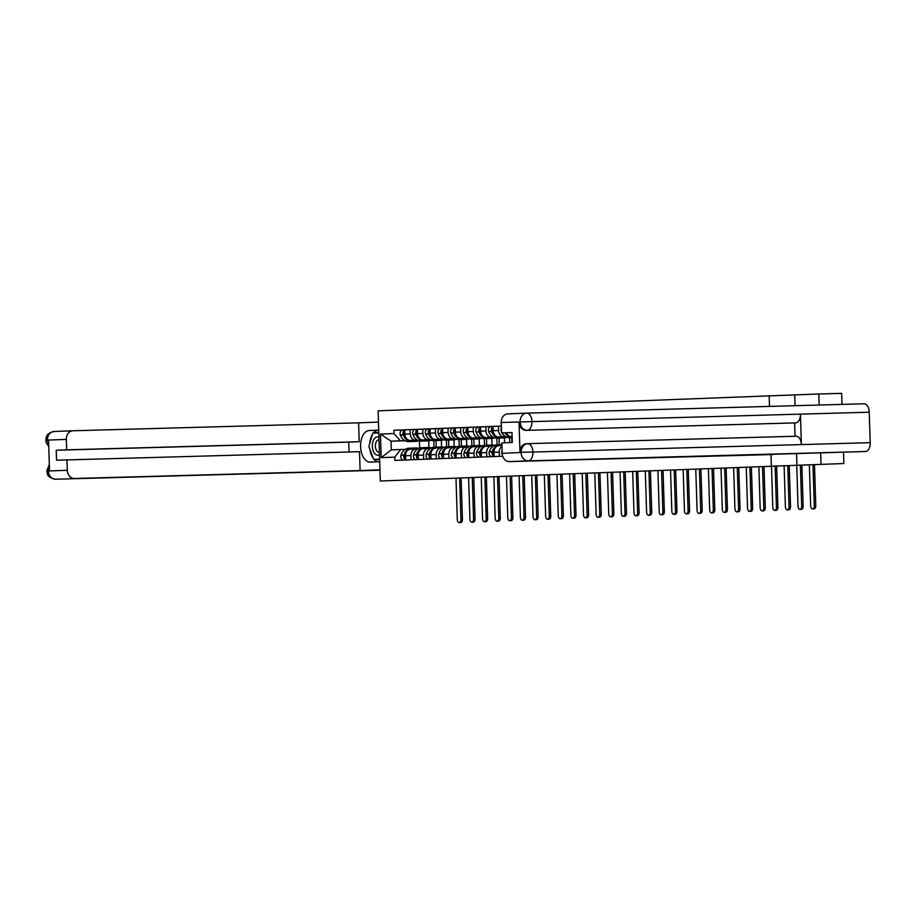 <?xml version="1.0" encoding="UTF-8"?>
<svg xmlns="http://www.w3.org/2000/svg" width="916" height="916" viewBox="0 0 916 916"><rect width="100%" height="100%" fill="white"/><g stroke="black" fill="none" stroke-linecap="round" stroke-linejoin="round"><path stroke-width="1.37" d="M819.179 405.021L818.835 393.983L378.102 410.826L380.312 481.003L843.865 463.53L380.312 481.003M818.835 393.983L841.667 393.353L842.01 404.391M821.045 464.16L820.69 452.939M843.51 452.298L843.865 463.53M506.434 432.89A10.671 8.725 -92.2 0 1 506.388 432.81A6.458 5.278 87.8 0 0 511.346 436.52L512.113 436.497L511.346 436.52M505.838 436.76L504.063 436.806A6.458 5.278 -92.2 0 1 498.59 430.497L498.453 426.215L493.117 426.421L493.243 430.703A6.458 5.278 87.8 0 0 498.728 437.012L505.941 436.806M499.403 456.351L499.266 452.115A6.458 5.278 -92.2 0 1 501.979 446.275M501.338 426.135L498.453 426.215M498.957 445.714L499.002 445.714A6.458 5.278 87.8 0 0 498.957 445.714A6.458 5.278 87.8 0 0 493.93 452.321L494.056 456.557M493.22 437.241L491.445 437.298A6.458 5.278 -92.2 0 1 485.972 430.989L485.835 426.707L480.499 426.913L480.625 431.196A6.458 5.278 87.8 0 0 486.11 437.505L493.323 437.298M486.785 456.844L486.648 452.596A6.458 5.278 -92.2 0 1 491.674 446A6.458 5.278 -92.2 0 1 491.72 446L493.495 445.943M493.117 426.696A3.55 2.897 87.8 0 0 491.594 431.356L491.652 431.539A10.671 8.725 87.8 0 0 500.056 438.077L497.102 438.192A10.671 8.725 87.8 0 1 488.697 431.654L488.64 431.47A3.55 2.897 87.8 0 1 491.148 426.558L491.182 426.558A3.55 2.897 87.8 0 0 491.148 426.558L485.835 426.707M491.629 446L486.385 446.207A6.458 5.278 87.8 0 0 486.339 446.207A6.458 5.278 87.8 0 0 481.312 452.813L481.438 457.05M511.712 437.619L511.872 442.52M480.602 437.733L478.828 437.779A6.458 5.278 -92.2 0 1 473.354 431.47L473.217 427.188L467.87 427.406L468.007 431.676A6.458 5.278 87.8 0 0 473.492 437.997L480.705 437.791M504.59 442.794L504.441 437.905M474.156 457.336L474.03 453.088A6.458 5.278 -92.2 0 1 479.057 446.493A6.458 5.278 -92.2 0 1 479.102 446.493L480.877 446.435M478.518 427.051L473.217 427.188M479.011 446.493L473.767 446.699A6.458 5.278 87.8 0 0 473.721 446.699A6.458 5.278 87.8 0 0 468.694 453.294L468.82 457.542M499.094 438.111L499.3 444.707M467.984 438.226L466.21 438.272A6.458 5.278 -92.2 0 1 460.725 431.963L460.599 427.68L455.252 427.887L455.389 432.169A6.458 5.278 87.8 0 0 460.874 438.478L468.087 438.283M492.029 444.993L491.812 438.398M461.538 457.828L461.412 453.58A6.458 5.278 -92.2 0 1 466.439 446.985A6.458 5.278 -92.2 0 1 466.484 446.974L468.248 446.928M467.881 427.669A3.55 2.897 87.8 0 0 466.347 432.341L466.416 432.524A10.671 8.725 87.8 0 0 474.82 439.062L471.866 439.176A10.671 8.725 87.8 0 1 463.462 432.638L463.393 432.455A3.55 2.897 87.8 0 1 465.912 427.532L465.946 427.532A3.55 2.897 87.8 0 0 465.912 427.532L460.599 427.68M466.381 446.985L461.149 447.18A6.458 5.278 87.8 0 0 461.091 447.191A6.458 5.278 87.8 0 0 456.065 453.786L456.202 458.034M486.476 438.604L486.682 445.199M455.366 438.718L453.592 438.764A6.458 5.278 -92.2 0 1 448.107 432.455L447.97 428.173L442.634 428.379L442.772 432.661A6.458 5.278 87.8 0 0 448.256 438.97L455.47 438.775M479.4 445.485L479.194 438.89M448.92 458.309L448.794 454.073A6.458 5.278 -92.2 0 1 453.821 447.466A6.458 5.278 -92.2 0 1 453.867 447.466L455.63 447.42M453.271 428.024L447.97 428.173M453.764 447.477L448.519 447.672A6.458 5.278 87.8 0 0 448.474 447.672A6.458 5.278 87.8 0 0 443.447 454.279L443.584 458.515M473.858 439.096L474.064 445.691M442.737 439.211L440.974 439.256A6.458 5.278 -92.2 0 1 435.489 432.947L435.352 428.665L430.016 428.871L430.154 433.154A6.458 5.278 87.8 0 0 435.627 439.462L442.84 439.268M466.782 445.978L466.576 439.371M436.302 458.801L436.165 454.565A6.458 5.278 -92.2 0 1 441.191 447.958A6.458 5.278 -92.2 0 1 441.249 447.958L443.012 447.913M442.646 428.654A3.55 2.897 87.8 0 0 441.111 433.314L441.18 433.508A10.671 8.725 87.8 0 0 449.584 440.035L446.63 440.149A10.671 8.725 87.8 0 1 438.226 433.623L438.157 433.428A3.55 2.897 87.8 0 1 440.676 428.516L440.699 428.516A3.55 2.897 87.8 0 0 440.676 428.516L435.352 428.665M435.856 448.164L435.901 448.164A6.458 5.278 87.8 0 0 435.856 448.164A6.458 5.278 87.8 0 0 430.829 454.771L430.967 459.008M461.24 439.588L461.446 446.184M430.119 439.691L428.356 439.749A6.458 5.278 -92.2 0 1 422.871 433.44L422.734 429.157L417.398 429.364L417.536 433.646A6.458 5.278 87.8 0 0 423.009 439.955L430.222 439.749M454.164 446.47L453.958 439.863M423.684 459.294L423.547 455.057A6.458 5.278 -92.2 0 1 428.574 448.451A6.458 5.278 -92.2 0 1 428.619 448.451L430.394 448.405M430.028 429.146A3.55 2.897 87.8 0 0 428.493 433.806L428.562 433.989A10.671 8.725 87.8 0 0 436.966 440.527L434.012 440.642A10.671 8.725 87.8 0 1 425.608 434.104L425.539 433.921A3.55 2.897 87.8 0 1 428.058 429.009A3.55 2.897 87.8 0 0 428.058 429.009L422.734 429.157M428.528 448.451L423.284 448.657A6.458 5.278 87.8 0 0 423.238 448.657A6.458 5.278 87.8 0 0 418.211 455.263L418.349 459.5M448.622 440.069L448.829 446.676M417.501 440.184L415.727 440.241A6.458 5.278 -92.2 0 1 410.254 433.921L410.116 429.65L404.78 429.856L404.918 434.138A6.458 5.278 87.8 0 0 410.391 440.447L417.604 440.241M441.546 446.962L441.34 440.356M411.066 459.786L410.929 455.538A6.458 5.278 -92.2 0 1 415.956 448.943L417.776 448.886M415.956 448.943A6.458 5.278 -92.2 0 1 416.001 448.943L410.62 449.149A6.458 5.278 87.8 0 0 405.593 455.744L405.731 459.992M415.417 429.501L410.116 429.65M415.91 448.943L410.666 449.149A6.458 5.278 87.8 0 0 410.62 449.149M436.005 440.562L436.211 447.157M405.067 440.779L391.052 441.168L391.327 449.87L400.635 449.504L394.785 457.118L394.888 460.416L502.701 456.225M394.785 457.118L381.193 457.645L380.449 434.058L394.04 433.531L400.361 440.802L391.052 441.168L380.449 434.058M501.338 426.066L393.937 430.234L394.04 433.531M769.142 395.632L769.486 406.406M770.986 454.336L771.352 465.809M794.733 394.922L795.065 405.696M796.577 453.867L796.931 465.099M419.413 440.928L419.631 448.038M404.883 440.676L400.361 440.802M400.635 449.504L405.158 449.378M428.928 447.455L428.722 440.848M404.792 430.131A3.55 2.897 87.8 0 0 403.258 434.791L403.315 434.974A10.671 8.725 87.8 0 0 411.719 441.512L408.776 441.627A10.671 8.725 87.8 0 1 400.372 435.089L400.303 434.905A3.55 2.897 87.8 0 1 402.822 429.982L402.845 429.982A3.55 2.897 87.8 0 0 402.822 429.982L393.937 430.234M391.327 449.87L381.193 457.645M809.355 464.87L810.649 505.838A3.16 1.821 -91.6 0 0 812.549 508.918A3.16 1.821 -91.6 0 0 814.278 505.689L815.778 505.655A3.16 1.821 88.4 0 1 814.038 508.884L812.549 508.918M812.996 464.733L814.278 505.689M815.778 505.655L814.484 464.675M795.031 436.256L794.619 422.929L526.185 430.371A8.427 6.881 -92.2 0 1 519.04 422.139L519.99 452.321A8.427 6.881 -92.2 0 1 526.54 443.71L527.696 443.665A8.633 4.981 88.4 0 1 527.731 443.665L796.13 436.222A8.633 4.981 88.4 0 1 796.164 436.222A8.633 4.981 88.4 0 1 801.374 444.592L870.2 442.68A8.633 4.981 88.4 0 1 865.494 451.508L773.138 454.279M773.15 454.519L509.342 461.595A8.427 6.881 -92.2 0 1 502.197 453.363L501.865 442.909L512.307 442.497L511.998 432.535L501.556 432.936L501.224 422.482A8.427 6.881 -92.2 0 1 507.785 413.872A8.427 6.881 -92.2 0 1 507.842 413.872L526.608 413.139M526.803 413.127L863.994 403.784A8.633 4.981 88.4 0 1 864.028 403.784A8.633 4.981 88.4 0 1 869.238 412.223L800.412 414.135A8.633 4.981 88.4 0 1 795.706 422.883L526.185 430.371M870.2 442.68L869.238 412.223M796.164 436.222L527.731 443.665A8.633 4.981 88.4 0 1 532.94 452.035L801.374 444.592L800.412 414.135L501.224 422.482M501.556 432.936L511.998 432.65M794.619 422.929L795.706 422.883M526.54 443.71A8.427 6.881 -92.2 0 1 526.608 443.71L527.57 443.665M527.696 443.665C523.654 444.203 521.444 447.077 521.078 452.275L519.99 452.321M865.494 451.508L528.234 460.863A8.633 4.981 88.4 0 0 532.94 452.035L521.078 452.275M373.304 433.119A15.801 9.103 -91.6 0 1 378.274 430.268L369.205 430.52A15.801 9.103 -91.6 0 0 360.606 446.607A15.801 9.103 -91.6 0 0 370.144 462.099A15.801 9.103 -91.6 0 0 370.201 462.099L379.705 461.733M369.205 430.52L378.709 430.142M378.457 422.07L358.603 422.849L359.198 441.73L66.673 449.836L66.341 439.382L47.449 440.115L48.559 440.424L49.51 470.606L48.422 470.996L67.315 470.263A8.427 6.881 87.8 0 0 74.459 478.495L379.968 470.229L55.544 479.228A8.633 4.981 88.4 0 0 55.567 479.228A8.427 6.881 -92.2 0 1 48.422 470.996M349.065 451.977L348.756 442.13L359.198 441.73M348.756 442.13L56.231 450.248L56.552 460.21L359.507 451.691L360.103 470.572L74.459 478.495M379.957 469.805L360.103 470.572M358.603 422.849L72.959 430.772A8.427 6.881 87.8 0 0 72.902 430.772A8.427 6.881 87.8 0 0 66.341 439.382M66.983 459.798L67.315 470.263M56.231 450.248L66.673 449.836M372.514 434.218A15.801 9.103 -91.6 0 0 369.72 443.619M369.892 449.149A15.801 9.103 -91.6 0 0 373.293 458.378M374.117 459.374A15.801 9.103 -91.6 0 0 378.239 461.79M374.53 459.363L379.636 459.58M378.789 432.489L373.717 433.096M378.789 432.535L377.163 432.959M377.278 432.592L373.831 432.684M48.697 444.981L47.46 440.47M48.754 446.607L46.121 442.428L45.8 440.401L47.334 440.264M55.544 479.228C45.88 477.247 47.872 473.686 46.762 470.893L48.296 470.79M378.938 437.333A9.126 5.267 -91.6 0 0 372.365 446.287A9.126 5.267 -91.6 0 0 379.487 454.725M379.018 439.806A6.252 3.607 -91.6 0 0 378.8 439.806A6.252 3.607 -91.6 0 0 375.377 446.184A6.252 3.607 -91.6 0 0 379.155 452.298A6.252 3.607 -91.6 0 0 379.407 452.275M379.625 459.202L373.671 459.385L368.885 446.424L372.835 433.131L378.8 432.902M379.625 459.145L373.671 459.385M796.737 465.362L798.019 506.319A3.16 1.821 -91.6 0 0 799.931 509.41A3.16 1.821 -91.6 0 0 801.66 506.182L803.16 506.136A3.16 1.821 88.4 0 1 801.42 509.365L799.931 509.41M800.378 465.225L801.66 506.182M803.16 506.136L801.866 465.168M784.119 465.855L785.401 506.811A3.16 1.821 -91.6 0 0 787.313 509.903A3.16 1.821 -91.6 0 0 789.042 506.674L790.531 506.628A3.16 1.821 88.4 0 1 788.802 509.857L787.313 509.903M787.76 465.717L789.042 506.674M790.531 506.628L789.248 465.649M771.501 466.347L772.783 507.304A3.16 1.821 -91.6 0 0 774.696 510.395A3.16 1.821 -91.6 0 0 776.425 507.166L777.913 507.12A3.16 1.821 88.4 0 1 776.184 510.349L774.696 510.395M775.142 466.198L776.425 507.166M777.913 507.12L776.631 466.141M758.883 466.839L760.165 507.796A3.16 1.821 -91.6 0 0 762.078 510.888A3.16 1.821 -91.6 0 0 763.807 507.659L765.295 507.613A3.16 1.821 88.4 0 1 763.566 510.842L762.078 510.888M762.524 466.691L763.807 507.659M765.295 507.613L764.013 466.633M746.254 467.32L747.548 508.288A3.16 1.821 -91.6 0 0 749.448 511.368A3.16 1.821 -91.6 0 0 751.189 508.14L752.677 508.105A3.16 1.821 88.4 0 1 750.948 511.334L749.448 511.368M749.895 467.183L751.189 508.14M752.677 508.105L751.395 467.126M733.636 467.813L734.93 508.781A3.16 1.821 -91.6 0 0 736.83 511.861A3.16 1.821 -91.6 0 0 738.571 508.632L740.059 508.598A3.16 1.821 88.4 0 1 738.33 511.826L736.83 511.861M737.277 467.675L738.571 508.632M740.059 508.598L738.765 467.618M721.018 468.305L722.312 509.262A3.16 1.821 -91.6 0 0 724.212 512.353A3.16 1.821 -91.6 0 0 725.953 509.124L727.441 509.078A3.16 1.821 88.4 0 1 725.701 512.307L724.212 512.353M724.659 468.168L725.953 509.124M727.441 509.078L726.148 468.11M708.4 468.797L709.682 509.754A3.16 1.821 -91.6 0 0 711.595 512.846A3.16 1.821 -91.6 0 0 713.324 509.617L714.823 509.571A3.16 1.821 88.4 0 1 713.083 512.8L711.595 512.846M712.041 468.649L713.324 509.617M714.823 509.571L713.53 468.591M695.782 469.29L697.065 510.246A3.16 1.821 -91.6 0 0 698.977 513.338A3.16 1.821 -91.6 0 0 700.706 510.109L702.206 510.063A3.16 1.821 88.4 0 1 700.465 513.292L698.977 513.338M699.423 469.141L700.706 510.109M702.206 510.063L700.912 469.084M683.164 469.782L684.447 510.739A3.16 1.821 -91.6 0 0 686.359 513.83A3.16 1.821 -91.6 0 0 688.088 510.601L689.576 510.555A3.16 1.821 88.4 0 1 687.847 513.784L686.359 513.83M686.805 469.633L688.088 510.601M689.576 510.555L688.294 469.576M670.546 470.263L671.829 511.231A3.16 1.821 -91.6 0 0 673.741 514.311A3.16 1.821 -91.6 0 0 675.47 511.082L676.958 511.048A3.16 1.821 88.4 0 1 675.229 514.277L673.741 514.311M674.187 470.126L675.47 511.082M676.958 511.048L675.676 470.068M657.928 470.755L659.211 511.723A3.16 1.821 -91.6 0 0 661.123 514.803A3.16 1.821 -91.6 0 0 662.852 511.575L664.34 511.54A3.16 1.821 88.4 0 1 662.612 514.769L661.123 514.803M661.558 470.618L662.852 511.575M664.34 511.54L663.058 470.561M645.299 471.248L646.593 512.204A3.16 1.821 -91.6 0 0 648.494 515.296A3.16 1.821 -91.6 0 0 650.234 512.067L651.723 512.021A3.16 1.821 88.4 0 1 649.994 515.25L648.494 515.296M648.94 471.11L650.234 512.067M651.723 512.021L650.429 471.053M632.681 471.74L633.975 512.697A3.16 1.821 -91.6 0 0 635.876 515.788A3.16 1.821 -91.6 0 0 637.616 512.559L639.105 512.513A3.16 1.821 88.4 0 1 637.376 515.742L635.876 515.788M636.322 471.591L637.616 512.559M639.105 512.513L637.811 471.534M620.063 472.232L621.357 513.189A3.16 1.821 -91.6 0 0 623.258 516.28A3.16 1.821 -91.6 0 0 624.987 513.052L626.487 513.006A3.16 1.821 88.4 0 1 624.746 516.235L623.258 516.28M623.704 472.084L624.987 513.052M626.487 513.006L625.193 472.026M607.445 472.713L608.728 513.681A3.16 1.821 -91.6 0 0 610.64 516.773A3.16 1.821 -91.6 0 0 612.369 513.533L613.869 513.498A3.16 1.821 88.4 0 1 612.128 516.727L610.64 516.773M611.087 472.576L612.369 513.533M613.869 513.498L612.575 472.519M594.827 473.206L596.11 514.174A3.16 1.821 -91.6 0 0 598.022 517.254A3.16 1.821 -91.6 0 0 599.751 514.025L601.24 513.99A3.16 1.821 88.4 0 1 599.511 517.219L598.022 517.254M598.469 473.068L599.751 514.025M601.24 513.99L599.957 473.011M582.21 473.698L583.492 514.655A3.16 1.821 -91.6 0 0 585.404 517.746A3.16 1.821 -91.6 0 0 587.133 514.517L588.622 514.483A3.16 1.821 88.4 0 1 586.893 517.712L585.404 517.746M585.851 473.561L587.133 514.517M588.622 514.483L587.339 473.503M569.592 474.19L570.874 515.147A3.16 1.821 -91.6 0 0 572.786 518.238A3.16 1.821 -91.6 0 0 574.515 515.01L576.004 514.964A3.16 1.821 88.4 0 1 574.275 518.193L572.786 518.238M573.221 474.053L574.515 515.01M576.004 514.964L574.721 473.996M556.962 474.683L558.256 515.639A3.16 1.821 -91.6 0 0 560.157 518.731A3.16 1.821 -91.6 0 0 561.897 515.502L563.386 515.456A3.16 1.821 88.4 0 1 561.657 518.685L560.157 518.731M502.117 450.764A10.671 8.725 87.8 0 0 501.957 451.29L501.899 451.474A3.55 2.897 87.8 0 0 502.357 454.84M512.147 437.367A10.671 8.725 -92.2 0 1 509.216 436.039M501.395 427.795A3.55 2.897 87.8 0 0 501.258 430.978L501.327 431.161A10.671 8.725 87.8 0 0 501.521 431.676M505.082 432.844A10.671 8.725 87.8 0 0 512.147 437.585M502.117 432.925A10.671 8.725 87.8 0 0 509.731 437.699L512.147 437.608M560.603 474.534L561.897 515.502M563.386 515.456L562.103 474.477M500.754 444.684A10.671 8.725 87.8 0 0 500.193 444.672A10.671 8.725 87.8 0 0 500.113 444.684A10.671 8.725 87.8 0 0 492.293 451.657L492.236 451.851A3.55 2.897 87.8 0 0 494.056 456.42M544.344 475.175L545.638 516.132A3.16 1.821 -91.6 0 0 547.539 519.223A3.16 1.821 -91.6 0 0 549.279 515.994L550.768 515.948A3.16 1.821 88.4 0 1 549.039 519.177L547.539 519.223M497.239 444.787A10.671 8.725 87.8 0 0 497.159 444.798A10.671 8.725 87.8 0 0 489.339 451.771L489.281 451.966A3.55 2.897 87.8 0 0 491.468 456.66M494.022 455.229A3.55 2.897 -92.2 0 1 493.529 451.806L493.587 451.611A10.671 8.725 -92.2 0 1 494.251 449.825M497.17 446.172A10.671 8.725 -92.2 0 1 501.407 444.626A10.671 8.725 -92.2 0 1 501.487 444.626M501.934 445.027A10.671 8.725 87.8 0 0 500.72 445.645M500.422 436.966A10.671 8.725 87.8 0 0 504.304 437.905L501.35 438.02A10.671 8.725 -92.2 0 1 496.598 436.531M493.816 433.382A10.671 8.725 -92.2 0 1 492.945 431.493L492.888 431.31A3.55 2.897 -92.2 0 1 493.163 427.864M504.304 437.905A10.671 8.725 87.8 0 0 506.995 437.275M500.056 438.077A10.671 8.725 87.8 0 0 500.709 438.02M547.986 475.026L549.279 515.994M550.768 515.948L549.474 474.969M488.136 445.176A10.671 8.725 87.8 0 0 487.564 445.165A10.671 8.725 87.8 0 0 487.484 445.165A10.671 8.725 87.8 0 0 479.663 452.149L479.618 452.344A3.55 2.897 87.8 0 0 481.438 456.912M494.468 445.428A10.671 8.725 87.8 0 0 491.812 445.004A10.671 8.725 87.8 0 0 491.732 445.004A10.671 8.725 87.8 0 0 488.102 446.138M531.727 475.656L533.02 516.624A3.16 1.821 -91.6 0 0 534.921 519.704A3.16 1.821 -91.6 0 0 536.65 516.475L538.15 516.441A3.16 1.821 88.4 0 1 536.41 519.67L534.921 519.704M484.621 445.279A10.671 8.725 87.8 0 0 484.541 445.279A10.671 8.725 87.8 0 0 476.721 452.264L476.663 452.458A3.55 2.897 87.8 0 0 478.85 457.153M481.404 455.71A3.55 2.897 -92.2 0 1 480.911 452.286L480.957 452.103A10.671 8.725 -92.2 0 1 481.633 450.317M484.553 446.665A10.671 8.725 -92.2 0 1 488.789 445.119A10.671 8.725 -92.2 0 1 488.858 445.119M487.793 437.459A10.671 8.725 87.8 0 0 491.686 438.398L488.732 438.512A10.671 8.725 -92.2 0 1 483.969 437.012M481.198 433.863A10.671 8.725 -92.2 0 1 480.327 431.986L480.259 431.791A3.55 2.897 -92.2 0 1 480.545 428.356M491.686 438.398A10.671 8.725 87.8 0 0 494.377 437.768M480.499 427.188A3.55 2.897 87.8 0 0 478.965 431.848L479.034 432.031A10.671 8.725 87.8 0 0 487.438 438.569A10.671 8.725 87.8 0 0 488.091 438.512M478.53 427.051L478.564 427.039A3.55 2.897 87.8 0 0 478.53 427.051A3.55 2.897 87.8 0 0 476.022 431.963L476.08 432.146A10.671 8.725 87.8 0 0 484.484 438.684L487.438 438.569M509.525 437.699L509.674 442.6M535.368 475.519L536.65 516.475M538.15 516.441L536.856 475.461M475.519 445.668A10.671 8.725 87.8 0 0 474.946 445.657A10.671 8.725 87.8 0 0 474.866 445.657A10.671 8.725 87.8 0 0 467.046 452.641L467 452.836A3.55 2.897 87.8 0 0 468.82 457.405M481.85 445.92A10.671 8.725 87.8 0 0 479.194 445.497A10.671 8.725 87.8 0 0 479.114 445.497A10.671 8.725 87.8 0 0 475.484 446.63M519.109 476.148L520.391 517.116A3.16 1.821 -91.6 0 0 522.303 520.196A3.16 1.821 -91.6 0 0 524.032 516.967L525.532 516.933A3.16 1.821 88.4 0 1 523.792 520.162L522.303 520.196M471.992 445.771A10.671 8.725 87.8 0 0 471.912 445.771A10.671 8.725 87.8 0 0 464.091 452.756L464.046 452.951A3.55 2.897 87.8 0 0 466.233 457.645M468.786 456.202A3.55 2.897 -92.2 0 1 468.294 452.779L468.339 452.596A10.671 8.725 -92.2 0 1 469.015 450.809M471.935 447.157A10.671 8.725 -92.2 0 1 476.16 445.611A10.671 8.725 -92.2 0 1 476.24 445.611M475.175 437.951A10.671 8.725 87.8 0 0 479.068 438.89L476.114 439.004A10.671 8.725 -92.2 0 1 471.351 437.505M468.568 434.356A10.671 8.725 -92.2 0 1 467.71 432.478L467.641 432.283A3.55 2.897 -92.2 0 1 467.916 428.837M479.068 438.89A10.671 8.725 87.8 0 0 481.759 438.26M496.907 438.192L497.113 444.798M474.82 439.062A10.671 8.725 87.8 0 0 475.461 439.004M522.75 476.011L524.032 516.967M525.532 516.933L524.238 475.954M462.901 446.149A10.671 8.725 87.8 0 0 462.328 446.149A10.671 8.725 87.8 0 0 462.248 446.149A10.671 8.725 87.8 0 0 454.428 453.134L454.37 453.317A3.55 2.897 87.8 0 0 456.202 457.897M469.232 446.413A10.671 8.725 87.8 0 0 466.576 445.978A10.671 8.725 87.8 0 0 466.496 445.989A10.671 8.725 87.8 0 0 462.866 447.123M506.491 476.641L507.773 517.597A3.16 1.821 -91.6 0 0 509.685 520.689A3.16 1.821 -91.6 0 0 511.414 517.46L512.903 517.414A3.16 1.821 88.4 0 1 511.174 520.654L509.685 520.689M459.374 446.264A10.671 8.725 87.8 0 0 459.294 446.264A10.671 8.725 87.8 0 0 451.474 453.248L451.428 453.431A3.55 2.897 87.8 0 0 453.615 458.126M456.157 456.695A3.55 2.897 -92.2 0 1 455.664 453.271L455.721 453.077A10.671 8.725 -92.2 0 1 456.397 451.302M459.317 447.638A10.671 8.725 -92.2 0 1 463.542 446.103A10.671 8.725 -92.2 0 1 463.622 446.092M462.557 438.432A10.671 8.725 87.8 0 0 466.45 439.382L463.496 439.497A10.671 8.725 -92.2 0 1 458.733 437.997M455.95 434.848A10.671 8.725 -92.2 0 1 455.092 432.959L455.023 432.776A3.55 2.897 -92.2 0 1 455.298 429.329M466.45 439.382A10.671 8.725 87.8 0 0 469.141 438.753M455.263 428.161A3.55 2.897 87.8 0 0 453.729 432.833L453.798 433.016A10.671 8.725 87.8 0 0 462.202 439.543A10.671 8.725 87.8 0 0 462.843 439.497M453.294 428.024L453.317 428.024A3.55 2.897 87.8 0 0 453.294 428.024A3.55 2.897 87.8 0 0 450.775 432.947L450.844 433.131A10.671 8.725 87.8 0 0 459.248 439.657L462.202 439.543M484.278 438.684L484.495 445.291M510.132 476.503L511.414 517.46M512.903 517.414L511.62 476.446M450.283 446.642A10.671 8.725 87.8 0 0 449.71 446.642A10.671 8.725 87.8 0 0 449.63 446.642A10.671 8.725 87.8 0 0 441.81 453.626L441.752 453.809A3.55 2.897 87.8 0 0 443.584 458.378M456.603 446.894A10.671 8.725 87.8 0 0 453.958 446.47A10.671 8.725 87.8 0 0 453.878 446.47A10.671 8.725 87.8 0 0 450.248 447.603M493.873 477.133L495.155 518.09A3.16 1.821 -91.6 0 0 497.067 521.181A3.16 1.821 -91.6 0 0 498.796 517.952L500.285 517.906A3.16 1.821 88.4 0 1 498.556 521.135L497.067 521.181M446.756 446.756A10.671 8.725 87.8 0 0 446.676 446.756A10.671 8.725 87.8 0 0 438.856 453.741L438.798 453.924A3.55 2.897 87.8 0 0 440.997 458.618M443.539 457.187A3.55 2.897 -92.2 0 1 443.046 453.764L443.104 453.569A10.671 8.725 -92.2 0 1 443.779 451.794M446.699 448.13A10.671 8.725 -92.2 0 1 450.924 446.584A10.671 8.725 -92.2 0 1 451.004 446.584M449.939 438.924A10.671 8.725 87.8 0 0 453.832 439.875L450.878 439.989A10.671 8.725 -92.2 0 1 446.115 438.489M443.333 435.34A10.671 8.725 -92.2 0 1 442.474 433.451L442.405 433.268A3.55 2.897 -92.2 0 1 442.68 429.822M453.832 439.875A10.671 8.725 87.8 0 0 456.523 439.233M471.66 439.176L471.866 445.771M449.584 440.035A10.671 8.725 87.8 0 0 450.225 439.978M497.514 476.996L498.796 517.952M500.285 517.906L499.002 476.927M437.665 447.134A10.671 8.725 87.8 0 0 437.092 447.123A10.671 8.725 87.8 0 0 437.012 447.134A10.671 8.725 87.8 0 0 429.192 454.118L429.135 454.302A3.55 2.897 87.8 0 0 430.955 458.87M443.985 447.386A10.671 8.725 87.8 0 0 441.34 446.962A10.671 8.725 87.8 0 0 441.26 446.962A10.671 8.725 87.8 0 0 437.63 448.096M481.255 477.625L482.537 518.582A3.16 1.821 -91.6 0 0 484.45 521.673A3.16 1.821 -91.6 0 0 486.178 518.445L487.667 518.399A3.16 1.821 88.4 0 1 485.938 521.628L484.45 521.673M434.138 447.237A10.671 8.725 87.8 0 0 434.058 447.248A10.671 8.725 87.8 0 0 426.238 454.233L426.18 454.416A3.55 2.897 87.8 0 0 428.379 459.111M430.921 457.679A3.55 2.897 -92.2 0 1 430.428 454.256L430.486 454.061A10.671 8.725 -92.2 0 1 431.161 452.275M434.081 448.622A10.671 8.725 -92.2 0 1 438.306 447.077A10.671 8.725 -92.2 0 1 438.386 447.077M437.321 439.417A10.671 8.725 87.8 0 0 441.214 440.367L438.26 440.481A10.671 8.725 -92.2 0 1 433.497 438.982M430.715 435.833A10.671 8.725 -92.2 0 1 429.856 433.944L429.787 433.76A3.55 2.897 -92.2 0 1 430.062 430.314M441.214 440.367A10.671 8.725 87.8 0 0 443.894 439.726M459.042 439.669L459.248 446.264M436.966 440.527A10.671 8.725 87.8 0 0 437.608 440.47M484.896 477.476L486.178 518.445M487.667 518.399L486.385 477.419M425.035 447.626A10.671 8.725 87.8 0 0 424.474 447.615A10.671 8.725 87.8 0 0 424.394 447.615A10.671 8.725 87.8 0 0 416.574 454.599L416.517 454.794A3.55 2.897 87.8 0 0 418.337 459.363M431.367 447.878A10.671 8.725 87.8 0 0 428.722 447.455A10.671 8.725 87.8 0 0 428.642 447.455A10.671 8.725 87.8 0 0 425.013 448.588M468.626 478.118L469.919 519.074A3.16 1.821 -91.6 0 0 471.82 522.166A3.16 1.821 -91.6 0 0 473.561 518.937L475.049 518.891A3.16 1.821 88.4 0 1 473.32 522.12L471.82 522.166M421.52 447.729A10.671 8.725 87.8 0 0 421.44 447.729A10.671 8.725 87.8 0 0 413.62 454.714L413.563 454.909A3.55 2.897 87.8 0 0 415.761 459.603M418.303 458.16A3.55 2.897 -92.2 0 1 417.81 454.737L417.868 454.554A10.671 8.725 -92.2 0 1 418.543 452.767M421.452 449.115A10.671 8.725 -92.2 0 1 425.688 447.569A10.671 8.725 -92.2 0 1 425.768 447.569M424.703 439.909A10.671 8.725 87.8 0 0 428.585 440.848L425.642 440.962A10.671 8.725 -92.2 0 1 420.879 439.474M418.097 436.314A10.671 8.725 -92.2 0 1 417.238 434.436L417.169 434.253A3.55 2.897 -92.2 0 1 417.444 430.806M428.585 440.848A10.671 8.725 87.8 0 0 431.276 440.218M417.41 429.638A3.55 2.897 87.8 0 0 415.875 434.299L415.944 434.482A10.671 8.725 87.8 0 0 424.348 441.02A10.671 8.725 87.8 0 0 424.99 440.962M415.44 429.501L415.463 429.501A3.55 2.897 87.8 0 0 415.44 429.501A3.55 2.897 87.8 0 0 412.921 434.413L412.99 434.596A10.671 8.725 87.8 0 0 421.394 441.134L424.348 441.02M446.424 440.161L446.63 446.756M472.267 477.969L473.561 518.937M475.049 518.891L473.767 477.912M412.418 448.119A10.671 8.725 87.8 0 0 411.856 448.107A10.671 8.725 87.8 0 0 411.776 448.107A10.671 8.725 87.8 0 0 403.956 455.092L403.899 455.286A3.55 2.897 87.8 0 0 405.719 459.855M418.749 448.371A10.671 8.725 87.8 0 0 416.093 447.947A10.671 8.725 87.8 0 0 416.024 447.947A10.671 8.725 87.8 0 0 412.383 449.08M456.008 478.599L457.302 519.567A3.16 1.821 -91.6 0 0 459.202 522.647A3.16 1.821 -91.6 0 0 460.943 519.418L462.431 519.383A3.16 1.821 88.4 0 1 460.702 522.612L459.202 522.647M408.902 448.222A10.671 8.725 87.8 0 0 408.822 448.222A10.671 8.725 87.8 0 0 401.002 455.206L400.945 455.401A3.55 2.897 87.8 0 0 403.132 460.095M405.685 458.653A3.55 2.897 -92.2 0 1 405.193 455.229L405.25 455.046A10.671 8.725 -92.2 0 1 405.914 453.26M408.834 449.607A10.671 8.725 -92.2 0 1 413.07 448.061A10.671 8.725 -92.2 0 1 413.15 448.061M412.085 440.401A10.671 8.725 87.8 0 0 415.967 441.34L413.013 441.455A10.671 8.725 -92.2 0 1 408.261 439.955M405.479 436.806A10.671 8.725 -92.2 0 1 404.609 434.928L404.551 434.734A3.55 2.897 -92.2 0 1 404.826 431.299M415.967 441.34A10.671 8.725 87.8 0 0 418.658 440.71M433.806 440.642L434.012 447.248M411.719 441.512A10.671 8.725 87.8 0 0 412.372 441.455M459.649 478.461L460.943 519.418M462.431 519.383L461.137 478.404M410.391 440.447L415.727 440.241M423.009 439.955L428.356 439.749M435.627 439.462L440.974 439.256M448.256 438.97L453.592 438.764M460.874 438.478L466.21 438.272M473.492 437.997L478.828 437.779M486.11 437.505L491.445 437.298M498.728 437.012L504.063 436.806M418.211 455.263L423.547 455.057M430.829 454.771L436.165 454.565M443.447 454.279L448.794 454.073M456.065 453.786L461.412 453.58M468.694 453.294L474.03 453.088M481.312 452.813L486.648 452.596M493.93 452.321L499.266 452.115M405.593 455.744L410.929 455.538M417.536 433.646L422.871 433.44M430.154 433.154L435.489 432.947M442.772 432.661L448.107 432.455M455.389 432.169L460.725 431.963M468.007 431.676L473.354 431.47M480.625 431.196L485.972 430.989M493.243 430.703L498.59 430.497M404.918 434.138L410.254 433.921M519.04 422.139L520.242 421.955M502.197 453.363L521.204 452.47M521.09 452.63A8.427 6.881 -92.2 0 0 528.234 460.863L509.342 461.595M864.028 403.784L526.769 413.139A8.633 4.981 88.4 0 1 526.769 413.139A8.633 4.981 88.4 0 1 531.978 421.578A8.633 4.981 88.4 0 1 527.273 430.325C523.116 430.039 520.735 427.291 520.128 422.093M507.785 413.872L526.769 413.139A8.427 6.881 87.8 0 0 526.677 413.139A8.427 6.881 87.8 0 0 520.116 421.749M45.8 440.401C46.43 437.756 45.124 433.6 54.01 431.505A8.427 6.881 87.8 0 1 54.067 431.505L72.833 430.772M72.902 430.772L54.01 431.505A8.427 6.881 87.8 0 0 47.449 440.115M49.361 466.061L48.411 470.641M489.281 451.966L492.236 451.851M488.64 431.47L491.594 431.356M489.339 451.771L492.293 451.657M488.697 431.654L491.652 431.539M476.663 452.458L479.618 452.344M476.022 431.963L478.965 431.848M476.721 452.264L479.663 452.149M476.08 432.146L479.034 432.031M464.046 452.951L467 452.836M463.393 432.455L466.347 432.341M464.091 452.756L467.046 452.641M463.462 432.638L466.416 432.524M451.428 453.431L454.37 453.317M450.775 432.947L453.729 432.833M451.474 453.248L454.428 453.134M450.844 433.131L453.798 433.016M438.798 453.924L441.752 453.809M438.157 433.428L441.111 433.314M438.856 453.741L441.81 453.626M438.226 433.623L441.18 433.508M426.18 454.416L429.135 454.302M425.539 433.921L428.493 433.806M426.238 454.233L429.192 454.118M425.608 434.104L428.562 433.989M413.563 454.909L416.517 454.794M412.921 434.413L415.875 434.299M413.62 454.714L416.574 454.599M412.99 434.596L415.944 434.482M400.945 455.401L403.899 455.286M400.303 434.905L403.258 434.791M401.002 455.206L403.956 455.092M400.372 435.089L403.315 434.974M423.238 448.657L428.574 448.451M448.474 447.672L453.821 447.466M461.091 447.191L466.439 446.985M473.721 446.699L479.057 446.493M486.339 446.207L491.674 446M46.762 470.893L49.315 464.492M497.159 444.798L500.113 444.684M488.789 445.119L491.732 445.004M484.541 445.279L487.484 445.165M476.16 445.611L479.114 445.497M471.912 445.771L474.866 445.657M463.542 446.103L466.496 445.989M459.294 446.264L462.248 446.149M450.924 446.584L453.878 446.47M446.676 446.756L449.63 446.642M438.306 447.077L441.26 446.962M434.058 447.248L437.012 447.134M425.688 447.569L428.642 447.455M421.44 447.729L424.394 447.615M413.07 448.061L416.024 447.947M408.822 448.222L411.776 448.107"/></g></svg>
